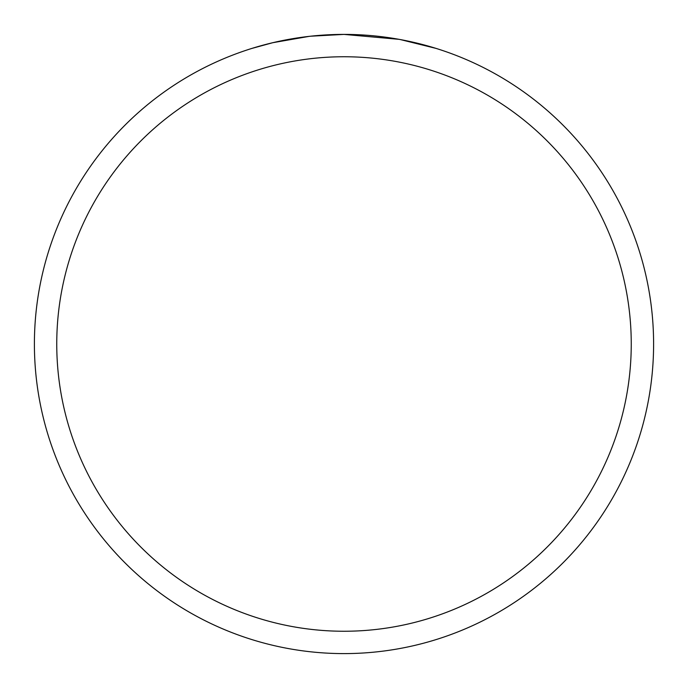 <?xml version="1.0" encoding="UTF-8"?>
<svg xmlns="http://www.w3.org/2000/svg" width="688" height="688" viewBox="0 0 688 688"><rect width="100%" height="100%" fill="white"/><g stroke="black" fill="none" stroke-linecap="round" stroke-linejoin="round"><path stroke-width="1.03" d="M351.714 34.495L354.475 34.581M367.521 35.294L371.752 35.647M377.007 36.163L383.431 36.92M398.997 39.328L344 34.4A309.6 309.6 0 0 1 653.6 344A309.6 309.6 0 0 1 344 653.6A309.6 309.6 0 0 1 34.4 344A309.6 309.6 0 0 1 344 34.4L310.537 36.215M400.459 39.594L436.003 48.384M404.226 40.317L400.898 39.672M344 56.751A287.249 287.249 0 0 1 631.249 344A287.249 287.249 0 0 1 344 631.249A287.249 287.249 0 0 1 56.751 344A287.249 287.249 0 0 1 344 56.751M309.084 36.378L272.783 42.699L252.014 48.384M298.05 37.831L300.708 37.444M316.403 35.63L318.845 35.423"/></g></svg>
